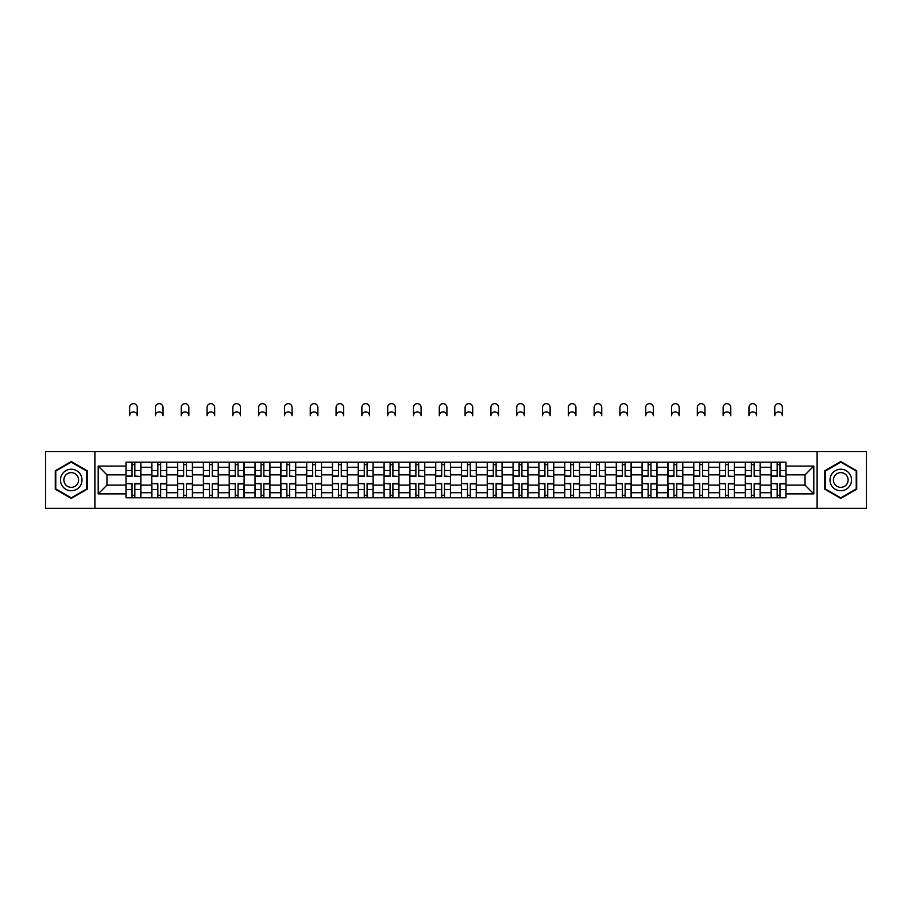 <?xml version="1.0" encoding="UTF-8"?>
<svg xmlns="http://www.w3.org/2000/svg" width="912" height="912" viewBox="0 0 912 912"><rect width="100%" height="100%" fill="white"/><g stroke="black" fill="none" stroke-linecap="round" stroke-linejoin="round"><path stroke-width="1.37" d="M817.106 508.36L866.4 508.36L866.4 451.611L45.6 451.611L45.6 508.36L817.106 508.36L817.106 451.611M151.802 497.77L151.802 467.252L140.881 467.252L140.881 497.77M140.881 467.252L140.881 462.202M151.802 467.252L151.802 462.202M166.691 462.202L166.691 497.77M177.601 497.77L177.601 462.202M192.489 462.202L192.489 497.77M203.41 497.77L203.41 462.202M218.299 462.202L218.299 497.77M229.208 497.77L229.208 462.202M244.097 462.202L244.097 497.77M255.018 497.77L255.018 462.202M269.906 462.202L269.906 497.77M280.828 497.77L280.828 462.202M295.716 462.202L295.716 497.77M306.626 497.77L306.626 462.202M321.514 462.202L321.514 497.77M332.435 497.77L332.435 462.202M347.324 462.202L347.324 497.77M358.234 497.77L358.234 462.202M373.122 462.202L373.122 497.77M384.043 497.77L384.043 462.202M398.932 462.202L398.932 497.77M409.853 497.77L409.853 462.202M424.741 462.202L424.741 497.77M435.651 497.77L435.651 462.202M450.539 462.202L450.539 497.77M461.461 497.77L461.461 462.202M476.349 462.202L476.349 497.77M487.259 497.77L487.259 462.202M502.147 462.202L502.147 497.77M513.068 497.77L513.068 462.202M527.957 462.202L527.957 497.77M538.878 497.77L538.878 462.202M553.766 462.202L553.766 497.77M564.676 497.77L564.676 462.202M579.565 462.202L579.565 497.77M590.486 497.77L590.486 462.202M605.374 462.202L605.374 497.77M616.284 497.77L616.284 462.202M631.172 462.202L631.172 497.77M642.094 497.77L642.094 462.202M656.982 462.202L656.982 497.77M667.903 497.77L667.903 462.202M682.792 462.202L682.792 497.77M693.701 497.77L693.701 462.202M708.59 462.202L708.59 497.77M719.511 497.77L719.511 462.202M734.399 462.202L734.399 497.77M745.309 497.77L745.309 462.202M760.198 462.202L760.198 497.77M771.119 497.77L771.119 462.202M771.119 485.116L760.198 485.116M745.309 485.116L734.399 485.116M719.511 485.116L708.59 485.116M693.701 485.116L682.792 485.116M667.903 485.116L656.982 485.116M642.094 485.116L631.172 485.116M616.284 485.116L605.374 485.116M590.486 485.116L579.565 485.116M564.676 485.116L553.766 485.116M538.878 485.116L527.957 485.116M513.068 485.116L502.147 485.116M487.259 485.116L476.349 485.116M461.461 485.116L450.539 485.116M435.651 485.116L424.741 485.116M409.853 485.116L398.932 485.116M384.043 485.116L373.122 485.116M358.234 485.116L347.324 485.116M332.435 485.116L321.514 485.116M306.626 485.116L295.716 485.116M280.828 485.116L269.906 485.116M255.018 485.116L244.097 485.116M229.208 485.116L218.299 485.116M203.41 485.116L192.489 485.116M177.601 485.116L166.691 485.116M151.802 485.116L140.881 485.116M771.119 474.856L760.198 474.856M745.309 474.856L734.399 474.856M719.511 474.856L708.59 474.856M693.701 474.856L682.792 474.856M667.903 474.856L656.982 474.856M642.094 474.856L631.172 474.856M616.284 474.856L605.374 474.856M590.486 474.856L579.565 474.856M564.676 474.856L553.766 474.856M538.878 474.856L527.957 474.856M513.068 474.856L502.147 474.856M487.259 474.856L476.349 474.856M461.461 474.856L450.539 474.856M435.651 474.856L424.741 474.856M409.853 474.856L398.932 474.856M384.043 474.856L373.122 474.856M358.234 474.856L347.324 474.856M332.435 474.856L321.514 474.856M306.626 474.856L295.716 474.856M280.828 474.856L269.906 474.856M255.018 474.856L244.097 474.856M229.208 474.856L218.299 474.856M203.41 474.856L192.489 474.856M177.601 474.856L166.691 474.856M151.802 474.856L140.881 474.856M106.966 485.116L125.993 485.116L125.993 474.856L106.966 474.856L106.966 485.116L98.2 493.882L98.2 466.089L125.993 466.089L125.993 474.856M786.007 474.856L786.007 485.116L805.034 485.116L805.034 474.856L786.007 474.856L786.007 462.202L125.993 462.202L125.993 466.089M786.007 466.089L813.8 466.089L813.8 493.882L786.007 493.882L786.007 485.116M125.993 485.116L125.993 497.77L786.007 497.77L786.007 493.882M125.993 493.882L98.2 493.882M94.894 508.36L94.894 451.611M87.199 470.774L71.239 461.552L55.279 470.774L55.279 489.197L71.239 498.419L87.199 489.197L87.199 470.774M856.721 470.774L840.761 461.552L824.801 470.774L824.801 489.197L840.761 498.419L856.721 489.197L856.721 470.774M134.839 495.284L132.035 495.284M132.035 464.687L134.839 464.687M160.649 495.284L157.833 495.284M157.833 464.687L160.649 464.687M186.458 495.284L183.643 495.284M183.643 464.687L186.458 464.687M212.257 495.284L209.441 495.284M209.441 464.687L212.257 464.687M238.066 495.284L235.25 495.284M235.25 464.687L238.066 464.687M263.864 495.284L261.06 495.284M261.06 464.687L263.864 464.687M289.674 495.284L286.858 495.284M286.858 464.687L289.674 464.687M315.484 495.284L312.668 495.284M312.668 464.687L315.484 464.687M341.282 495.284L338.466 495.284M338.466 464.687L341.282 464.687M367.091 495.284L364.276 495.284M364.276 464.687L367.091 464.687M392.89 495.284L390.085 495.284M390.085 464.687L392.89 464.687M418.699 495.284L415.883 495.284M415.883 464.687L418.699 464.687M444.509 495.284L441.693 495.284M441.693 464.687L444.509 464.687M470.307 495.284L467.491 495.284M467.491 464.687L470.307 464.687M496.117 495.284L493.301 495.284M493.301 464.687L496.117 464.687M521.915 495.284L519.11 495.284M519.11 464.687L521.915 464.687M547.724 495.284L544.909 495.284M544.909 464.687L547.724 464.687M573.534 495.284L570.718 495.284M570.718 464.687L573.534 464.687M599.332 495.284L596.516 495.284M596.516 464.687L599.332 464.687M625.142 495.284L622.326 495.284M622.326 464.687L625.142 464.687M650.94 495.284L648.136 495.284M648.136 464.687L650.94 464.687M676.75 495.284L673.934 495.284M673.934 464.687L676.75 464.687M702.559 495.284L699.743 495.284M699.743 464.687L702.559 464.687M728.357 495.284L725.542 495.284M725.542 464.687L728.357 464.687M754.167 495.284L751.351 495.284M751.351 464.687L754.167 464.687M779.965 495.284L777.161 495.284M777.161 464.687L779.965 464.687M98.2 466.089L106.966 474.856M805.034 485.116L813.8 493.882M805.034 474.856L813.8 466.089M137.245 415.724A3.808 3.808 0 0 0 133.437 411.916A3.808 3.808 0 0 0 129.629 415.724L129.629 407.447A3.808 3.808 0 0 1 133.437 403.64A3.808 3.808 0 0 1 137.245 407.447L137.245 415.724M134.839 476.075L140.801 476.429L134.839 476.429L134.839 462.373L140.801 462.373L137.484 462.373M140.801 476.075L140.801 462.373M132.035 464.516L134.839 464.516M129.629 462.202L126.073 462.373L126.073 476.429L132.035 476.429L132.035 462.373L137.245 462.202M132.035 483.896L126.073 483.542L132.035 483.542L132.035 497.599L126.073 497.599L129.379 497.599M126.073 483.896L126.073 497.599M134.839 495.455L132.035 495.455M137.484 497.599L140.801 497.599L140.801 483.542L134.839 483.542L134.839 497.599L129.629 497.599M140.801 497.599L137.245 497.599M163.043 415.724A3.808 3.808 0 0 0 159.247 411.916A3.808 3.808 0 0 0 155.439 415.724L155.439 407.447A3.808 3.808 0 0 1 159.247 403.64A3.808 3.808 0 0 1 163.043 407.447L163.043 415.724M160.649 476.075L166.6 476.429L160.649 476.429L160.649 462.373L166.6 462.373L163.294 462.373M166.6 476.075L166.6 462.373M157.833 464.516L160.649 464.516M155.439 462.202L151.882 462.373L151.882 476.429L157.833 476.429L157.833 462.373L163.043 462.202M188.852 415.724A3.808 3.808 0 0 0 185.045 411.916A3.808 3.808 0 0 0 181.237 415.724L181.237 407.447A3.808 3.808 0 0 1 185.045 403.64A3.808 3.808 0 0 1 188.852 407.447L188.852 415.724M186.458 476.075L192.409 476.429L186.458 476.429L186.458 462.373L192.409 462.373L189.103 462.373M192.409 476.075L192.409 462.373M183.643 464.516L186.458 464.516M181.237 462.202L177.68 462.373L177.68 476.429L183.643 476.429L183.643 462.373L188.852 462.202M61.925 485.366A10.75 10.75 0 0 0 76.619 489.299A10.75 10.75 0 0 0 80.552 474.605A10.75 10.75 0 0 0 65.869 470.672A10.75 10.75 0 0 0 61.925 485.366M64.866 483.668A7.364 7.364 0 0 0 74.921 486.358A7.364 7.364 0 0 0 77.611 476.303A7.364 7.364 0 0 0 67.556 473.613A7.364 7.364 0 0 0 64.866 483.668M71.239 462.122L86.708 471.059L86.708 488.912L71.239 497.849L55.769 488.912L55.769 471.059L71.239 462.122M831.448 485.366A10.75 10.75 0 0 0 846.131 489.299A10.75 10.75 0 0 0 850.075 474.605A10.75 10.75 0 0 0 835.381 470.672A10.75 10.75 0 0 0 831.448 485.366M834.389 483.668A7.364 7.364 0 0 0 844.444 486.358A7.364 7.364 0 0 0 847.134 476.303A7.364 7.364 0 0 0 837.079 473.613A7.364 7.364 0 0 0 834.389 483.668M840.761 462.122L856.231 471.059L856.231 488.912L840.761 497.849L825.292 488.912L825.292 471.059L840.761 462.122M157.833 483.896L151.882 483.542L157.833 483.542L157.833 497.599L151.882 497.599L155.188 497.599M151.882 483.896L151.882 497.599M160.649 495.455L157.833 495.455M163.294 497.599L166.6 497.599L166.6 483.542L160.649 483.542L160.649 497.599L155.439 497.599M166.6 497.599L163.043 497.599M183.643 483.896L177.68 483.542L183.643 483.542L183.643 497.599L177.68 497.599L180.998 497.599M177.68 483.896L177.68 497.599M186.458 495.455L183.643 495.455M189.103 497.599L192.409 497.599L192.409 483.542L186.458 483.542L186.458 497.599L181.237 497.599M192.409 497.599L188.852 497.599M214.662 415.724A3.808 3.808 0 0 0 210.854 411.916A3.808 3.808 0 0 0 207.047 415.724L207.047 407.447A3.808 3.808 0 0 1 210.854 403.64A3.808 3.808 0 0 1 214.662 407.447L214.662 415.724M212.257 476.075L218.207 476.429L212.257 476.429L212.257 462.373L218.207 462.373L214.901 462.373M218.207 476.075L218.207 462.373M209.441 464.516L212.257 464.516M207.047 462.202L203.49 462.373L203.49 476.429L209.441 476.429L209.441 462.373L214.662 462.202M240.46 415.724A3.808 3.808 0 0 0 236.653 411.916A3.808 3.808 0 0 0 232.856 415.724L232.856 407.447A3.808 3.808 0 0 1 236.653 403.64A3.808 3.808 0 0 1 240.46 407.447L240.46 415.724M238.066 476.075L244.017 476.429L238.066 476.429L238.066 462.373L244.017 462.373L240.711 462.373M244.017 476.075L244.017 462.373M235.25 464.516L238.066 464.516M232.856 462.202L229.3 462.373L229.3 476.429L235.25 476.429L235.25 462.373L238.066 462.373M266.27 415.724A3.808 3.808 0 0 0 262.462 411.916A3.808 3.808 0 0 0 258.655 415.724L258.655 407.447A3.808 3.808 0 0 1 262.462 403.64A3.808 3.808 0 0 1 266.27 407.447L266.27 415.724M263.864 476.075L269.827 476.429L263.864 476.429L263.864 462.373L269.827 462.373L266.509 462.373M269.827 476.075L269.827 462.373M261.06 464.516L263.864 464.516M258.655 462.202L255.098 462.373L255.098 476.429L261.06 476.429L261.06 462.373L266.27 462.202M209.441 483.896L203.49 483.542L209.441 483.542L209.441 497.599L203.49 497.599L206.796 497.599M203.49 483.896L203.49 497.599M212.257 495.455L209.441 495.455M214.901 497.599L218.207 497.599L218.207 483.542L212.257 483.542L212.257 497.599L207.047 497.599M218.207 497.599L214.662 497.599M235.25 483.896L229.3 483.542L235.25 483.542L235.25 497.599L229.3 497.599L232.606 497.599M229.3 483.896L229.3 497.599M238.066 495.455L235.25 495.455M240.711 497.599L244.017 497.599L244.017 483.542L238.066 483.542L238.066 497.599L232.856 497.599M244.017 497.599L240.46 497.599M261.06 483.896L255.098 483.542L261.06 483.542L261.06 497.599L255.098 497.599L258.404 497.599M255.098 483.896L255.098 497.599M263.864 495.455L261.06 495.455M266.509 497.599L269.827 497.599L269.827 483.542L263.864 483.542L263.864 497.599L258.655 497.599M269.827 497.599L266.27 497.599M292.068 415.724A3.808 3.808 0 0 0 288.272 411.916A3.808 3.808 0 0 0 284.464 415.724L284.464 407.447A3.808 3.808 0 0 1 288.272 403.64A3.808 3.808 0 0 1 292.068 407.447L292.068 415.724M289.674 476.075L295.625 476.429L289.674 476.429L289.674 462.373L295.625 462.373L292.319 462.373M295.625 476.075L295.625 462.373M286.858 464.516L289.674 464.516M284.464 462.202L280.907 462.373L280.907 476.429L286.858 476.429L286.858 462.373L292.068 462.202M286.858 483.896L280.907 483.542L286.858 483.542L286.858 497.599L280.907 497.599L284.213 497.599M280.907 483.896L280.907 497.599M289.674 495.455L286.858 495.455M292.319 497.599L295.625 497.599L295.625 483.542L289.674 483.542L289.674 497.599L284.464 497.599M295.625 497.599L292.068 497.599M317.878 415.724A3.808 3.808 0 0 0 314.07 411.916A3.808 3.808 0 0 0 310.262 415.724L310.262 407.447A3.808 3.808 0 0 1 314.07 403.64A3.808 3.808 0 0 1 317.878 407.447L317.878 415.724M315.484 476.075L321.434 476.429L315.484 476.429L315.484 462.373L321.434 462.373L318.128 462.373M321.434 476.075L321.434 462.373M312.668 464.516L315.484 464.516M310.262 462.202L306.706 462.373L306.706 476.429L312.668 476.429L312.668 462.373L317.878 462.202M312.668 483.896L306.706 483.542L312.668 483.542L312.668 497.599L306.706 497.599L310.023 497.599M306.706 483.896L306.706 497.599M315.484 495.455L312.668 495.455M318.128 497.599L321.434 497.599L321.434 483.542L315.484 483.542L315.484 497.599L310.262 497.599M321.434 497.599L317.878 497.599M343.687 415.724A3.808 3.808 0 0 0 339.88 411.916A3.808 3.808 0 0 0 336.072 415.724L336.072 407.447A3.808 3.808 0 0 1 339.88 403.64A3.808 3.808 0 0 1 343.687 407.447L343.687 415.724M341.282 476.075L347.233 476.429L341.282 476.429L341.282 462.373L347.233 462.373L343.927 462.373M347.233 476.075L347.233 462.373M338.466 464.516L341.282 464.516M336.072 462.202L332.515 462.373L332.515 476.429L338.466 476.429L338.466 462.373L341.282 462.373M338.466 483.896L332.515 483.542L338.466 483.542L338.466 497.599L332.515 497.599L335.821 497.599M332.515 483.896L332.515 497.599M341.282 495.455L338.466 495.455M343.927 497.599L347.233 497.599L347.233 483.542L341.282 483.542L341.282 497.599L336.072 497.599M347.233 497.599L343.687 497.599M369.485 415.724A3.808 3.808 0 0 0 365.678 411.916A3.808 3.808 0 0 0 361.882 415.724L361.882 407.447A3.808 3.808 0 0 1 365.678 403.64A3.808 3.808 0 0 1 369.485 407.447L369.485 415.724M367.091 476.075L373.042 476.429L367.091 476.429L367.091 462.373L373.042 462.373L369.736 462.373M373.042 476.075L373.042 462.373M364.276 464.516L367.091 464.516M361.882 462.202L358.325 462.373L358.325 476.429L364.276 476.429L364.276 462.373L367.091 462.373M364.276 483.896L358.325 483.542L364.276 483.542L364.276 497.599L358.325 497.599L361.631 497.599M358.325 483.896L358.325 497.599M367.091 495.455L364.276 495.455M369.736 497.599L373.042 497.599L373.042 483.542L367.091 483.542L367.091 497.599L361.882 497.599M373.042 497.599L369.485 497.599M395.295 415.724A3.808 3.808 0 0 0 391.487 411.916A3.808 3.808 0 0 0 387.68 415.724L387.68 407.447A3.808 3.808 0 0 1 391.487 403.64A3.808 3.808 0 0 1 395.295 407.447L395.295 415.724M392.89 476.075L398.852 476.429L392.89 476.429L392.89 462.373L398.852 462.373L395.534 462.373M398.852 476.075L398.852 462.373M390.085 464.516L392.89 464.516M387.68 462.202L384.123 462.373L384.123 476.429L390.085 476.429L390.085 462.373L395.295 462.202M390.085 483.896L384.123 483.542L390.085 483.542L390.085 497.599L384.123 497.599L387.429 497.599M384.123 483.896L384.123 497.599M392.89 495.455L390.085 495.455M395.534 497.599L398.852 497.599L398.852 483.542L392.89 483.542L392.89 497.599L387.68 497.599M398.852 497.599L395.295 497.599M421.093 415.724A3.808 3.808 0 0 0 417.297 411.916A3.808 3.808 0 0 0 413.489 415.724L413.489 407.447A3.808 3.808 0 0 1 417.297 403.64A3.808 3.808 0 0 1 421.093 407.447L421.093 415.724M418.699 476.075L424.65 476.429L418.699 476.429L418.699 462.373L424.65 462.373L421.344 462.373M424.65 476.075L424.65 462.373M415.883 464.516L418.699 464.516M413.489 462.202L409.933 462.373L409.933 476.429L415.883 476.429L415.883 462.373L418.699 462.373M415.883 483.896L409.933 483.542L415.883 483.542L415.883 497.599L409.933 497.599L413.239 497.599M409.933 483.896L409.933 497.599M418.699 495.455L415.883 495.455M421.344 497.599L424.65 497.599L424.65 483.542L418.699 483.542L418.699 497.599L413.489 497.599M424.65 497.599L421.093 497.599M446.903 415.724A3.808 3.808 0 0 0 443.095 411.916A3.808 3.808 0 0 0 439.288 415.724L439.288 407.447A3.808 3.808 0 0 1 443.095 403.64A3.808 3.808 0 0 1 446.903 407.447L446.903 415.724M444.509 476.075L450.46 476.429L444.509 476.429L444.509 462.373L450.46 462.373L447.154 462.373M450.46 476.075L450.46 462.373M441.693 464.516L444.509 464.516M439.288 462.202L435.731 462.373L435.731 476.429L441.693 476.429L441.693 462.373L446.903 462.202M441.693 483.896L435.731 483.542L441.693 483.542L441.693 497.599L435.731 497.599L439.048 497.599M435.731 483.896L435.731 497.599M444.509 495.455L441.693 495.455M447.154 497.599L450.46 497.599L450.46 483.542L444.509 483.542L444.509 497.599L439.288 497.599M450.46 497.599L446.903 497.599M472.712 415.724A3.808 3.808 0 0 0 468.905 411.916A3.808 3.808 0 0 0 465.097 415.724L465.097 407.447A3.808 3.808 0 0 1 468.905 403.64A3.808 3.808 0 0 1 472.712 407.447L472.712 415.724M470.307 476.075L476.269 476.429L470.307 476.429L470.307 462.373L476.269 462.373L472.952 462.373M476.269 476.075L476.269 462.373M467.491 464.516L470.307 464.516M465.097 462.202L461.54 462.373L461.54 476.429L467.491 476.429L467.491 462.373L472.712 462.202M467.491 483.896L461.54 483.542L467.491 483.542L467.491 497.599L461.54 497.599L464.846 497.599M461.54 483.896L461.54 497.599M470.307 495.455L467.491 495.455M472.952 497.599L476.269 497.599L476.269 483.542L470.307 483.542L470.307 497.599L465.097 497.599M476.269 497.599L472.712 497.599M498.511 415.724A3.808 3.808 0 0 0 494.703 411.916A3.808 3.808 0 0 0 490.907 415.724L490.907 407.447A3.808 3.808 0 0 1 494.703 403.64A3.808 3.808 0 0 1 498.511 407.447L498.511 415.724M496.117 476.075L502.067 476.429L496.117 476.429L496.117 462.373L502.067 462.373L498.761 462.373M502.067 476.075L502.067 462.373M493.301 464.516L496.117 464.516M490.907 462.202L487.35 462.373L487.35 476.429L493.301 476.429L493.301 462.373L498.511 462.202M493.301 483.896L487.35 483.542L493.301 483.542L493.301 497.599L487.35 497.599L490.656 497.599M487.35 483.896L487.35 497.599M496.117 495.455L493.301 495.455M498.761 497.599L502.067 497.599L502.067 483.542L496.117 483.542L496.117 497.599L490.907 497.599M502.067 497.599L498.511 497.599M524.32 415.724A3.808 3.808 0 0 0 520.513 411.916A3.808 3.808 0 0 0 516.705 415.724L516.705 407.447A3.808 3.808 0 0 1 520.513 403.64A3.808 3.808 0 0 1 524.32 407.447L524.32 415.724M521.915 476.075L527.877 476.429L521.915 476.429L521.915 462.373L527.877 462.373L524.571 462.373M527.877 476.075L527.877 462.373M519.11 464.516L521.915 464.516M516.705 462.202L513.148 462.373L513.148 476.429L519.11 476.429L519.11 462.373L521.915 462.373M519.11 483.896L513.148 483.542L519.11 483.542L519.11 497.599L513.148 497.599L516.466 497.599M513.148 483.896L513.148 497.599M521.915 495.455L519.11 495.455M524.571 497.599L527.877 497.599L527.877 483.542L521.915 483.542L521.915 497.599L516.705 497.599M527.877 497.599L524.32 497.599M550.118 415.724A3.808 3.808 0 0 0 546.322 411.916A3.808 3.808 0 0 0 542.515 415.724L542.515 407.447A3.808 3.808 0 0 1 546.322 403.64A3.808 3.808 0 0 1 550.118 407.447L550.118 415.724M547.724 476.075L553.675 476.429L547.724 476.429L547.724 462.373L553.675 462.373L550.369 462.373M553.675 476.075L553.675 462.373M544.909 464.516L547.724 464.516M542.515 462.202L538.958 462.373L538.958 476.429L544.909 476.429L544.909 462.373L550.118 462.202M544.909 483.896L538.958 483.542L544.909 483.542L544.909 497.599L538.958 497.599L542.264 497.599M538.958 483.896L538.958 497.599M547.724 495.455L544.909 495.455M550.369 497.599L553.675 497.599L553.675 483.542L547.724 483.542L547.724 497.599L542.515 497.599M553.675 497.599L550.118 497.599M575.928 415.724A3.808 3.808 0 0 0 572.12 411.916A3.808 3.808 0 0 0 568.313 415.724L568.313 407.447A3.808 3.808 0 0 1 572.12 403.64A3.808 3.808 0 0 1 575.928 407.447L575.928 415.724M573.534 476.075L579.485 476.429L573.534 476.429L573.534 462.373L579.485 462.373L576.179 462.373M579.485 476.075L579.485 462.373M570.718 464.516L573.534 464.516M568.313 462.202L564.767 462.373L564.767 476.429L570.718 476.429L570.718 462.373L575.928 462.202M570.718 483.896L564.767 483.542L570.718 483.542L570.718 497.599L564.767 497.599L568.073 497.599M564.767 483.896L564.767 497.599M573.534 495.455L570.718 495.455M576.179 497.599L579.485 497.599L579.485 483.542L573.534 483.542L573.534 497.599L568.313 497.599M579.485 497.599L575.928 497.599M601.738 415.724A3.808 3.808 0 0 0 597.93 411.916A3.808 3.808 0 0 0 594.122 415.724L594.122 407.447A3.808 3.808 0 0 1 597.93 403.64A3.808 3.808 0 0 1 601.738 407.447L601.738 415.724M599.332 476.075L605.294 476.429L599.332 476.429L599.332 462.373L605.294 462.373L601.977 462.373M605.294 476.075L605.294 462.373M596.516 464.516L599.332 464.516M594.122 462.202L590.566 462.373L590.566 476.429L596.516 476.429L596.516 462.373L599.332 462.373M596.516 483.896L590.566 483.542L596.516 483.542L596.516 497.599L590.566 497.599L593.872 497.599M590.566 483.896L590.566 497.599M599.332 495.455L596.516 495.455M601.977 497.599L605.294 497.599L605.294 483.542L599.332 483.542L599.332 497.599L594.122 497.599M605.294 497.599L601.738 497.599M627.536 415.724A3.808 3.808 0 0 0 623.728 411.916A3.808 3.808 0 0 0 619.932 415.724L619.932 407.447A3.808 3.808 0 0 1 623.728 403.64A3.808 3.808 0 0 1 627.536 407.447L627.536 415.724M625.142 476.075L631.093 476.429L625.142 476.429L625.142 462.373L631.093 462.373L627.787 462.373M631.093 476.075L631.093 462.373M622.326 464.516L625.142 464.516M619.932 462.202L616.375 462.373L616.375 476.429L622.326 476.429L622.326 462.373L625.142 462.373M622.326 483.896L616.375 483.542L622.326 483.542L622.326 497.599L616.375 497.599L619.681 497.599M616.375 483.896L616.375 497.599M625.142 495.455L622.326 495.455M627.787 497.599L631.093 497.599L631.093 483.542L625.142 483.542L625.142 497.599L619.932 497.599M631.093 497.599L627.536 497.599M653.345 415.724A3.808 3.808 0 0 0 649.538 411.916A3.808 3.808 0 0 0 645.73 415.724L645.73 407.447A3.808 3.808 0 0 1 649.538 403.64A3.808 3.808 0 0 1 653.345 407.447L653.345 415.724M650.94 476.075L656.902 476.429L650.94 476.429L650.94 462.373L656.902 462.373L653.596 462.373M656.902 476.075L656.902 462.373M648.136 464.516L650.94 464.516M645.73 462.202L642.173 462.373L642.173 476.429L648.136 476.429L648.136 462.373L653.345 462.202M648.136 483.896L642.173 483.542L648.136 483.542L648.136 497.599L642.173 497.599L645.491 497.599M642.173 483.896L642.173 497.599M650.94 495.455L648.136 495.455M653.596 497.599L656.902 497.599L656.902 483.542L650.94 483.542L650.94 497.599L645.73 497.599M656.902 497.599L653.345 497.599M679.144 415.724A3.808 3.808 0 0 0 675.347 411.916A3.808 3.808 0 0 0 671.54 415.724L671.54 407.447A3.808 3.808 0 0 1 675.347 403.64A3.808 3.808 0 0 1 679.144 407.447L679.144 415.724M676.75 476.075L682.7 476.429L676.75 476.429L676.75 462.373L682.7 462.373L679.394 462.373M682.7 476.075L682.7 462.373M673.934 464.516L676.75 464.516M671.54 462.202L667.983 462.373L667.983 476.429L673.934 476.429L673.934 462.373L679.144 462.202M673.934 483.896L667.983 483.542L673.934 483.542L673.934 497.599L667.983 497.599L671.289 497.599M667.983 483.896L667.983 497.599M676.75 495.455L673.934 495.455M679.394 497.599L682.7 497.599L682.7 483.542L676.75 483.542L676.75 497.599L671.54 497.599M682.7 497.599L679.144 497.599M704.953 415.724A3.808 3.808 0 0 0 701.146 411.916A3.808 3.808 0 0 0 697.338 415.724L697.338 407.447A3.808 3.808 0 0 1 701.146 403.64A3.808 3.808 0 0 1 704.953 407.447L704.953 415.724M702.559 476.075L708.51 476.429L702.559 476.429L702.559 462.373L708.51 462.373L705.204 462.373M708.51 476.075L708.51 462.373M699.743 464.516L702.559 464.516M697.338 462.202L693.793 462.373L693.793 476.429L699.743 476.429L699.743 462.373L704.953 462.202M699.743 483.896L693.793 483.542L699.743 483.542L699.743 497.599L693.793 497.599L697.099 497.599M693.793 483.896L693.793 497.599M702.559 495.455L699.743 495.455M705.204 497.599L708.51 497.599L708.51 483.542L702.559 483.542L702.559 497.599L697.338 497.599M708.51 497.599L704.953 497.599M730.763 415.724A3.808 3.808 0 0 0 726.955 411.916A3.808 3.808 0 0 0 723.148 415.724L723.148 407.447A3.808 3.808 0 0 1 726.955 403.64A3.808 3.808 0 0 1 730.763 407.447L730.763 415.724M728.357 476.075L734.32 476.429L728.357 476.429L728.357 462.373L734.32 462.373L731.002 462.373M734.32 476.075L734.32 462.373M725.542 464.516L728.357 464.516M723.148 462.202L719.591 462.373L719.591 476.429L725.542 476.429L725.542 462.373L728.357 462.373M725.542 483.896L719.591 483.542L725.542 483.542L725.542 497.599L719.591 497.599L722.897 497.599M719.591 483.896L719.591 497.599M728.357 495.455L725.542 495.455M731.002 497.599L734.32 497.599L734.32 483.542L728.357 483.542L728.357 497.599L723.148 497.599M734.32 497.599L730.763 497.599M756.561 415.724A3.808 3.808 0 0 0 752.753 411.916A3.808 3.808 0 0 0 748.957 415.724L748.957 407.447A3.808 3.808 0 0 1 752.753 403.64A3.808 3.808 0 0 1 756.561 407.447L756.561 415.724M754.167 476.075L760.118 476.429L754.167 476.429L754.167 462.373L760.118 462.373L756.812 462.373M760.118 476.075L760.118 462.373M751.351 464.516L754.167 464.516M748.957 462.202L745.4 462.373L745.4 476.429L751.351 476.429L751.351 462.373L756.561 462.202M751.351 483.896L745.4 483.542L751.351 483.542L751.351 497.599L745.4 497.599L748.706 497.599M745.4 483.896L745.4 497.599M754.167 495.455L751.351 495.455M756.812 497.599L760.118 497.599L760.118 483.542L754.167 483.542L754.167 497.599L748.957 497.599M760.118 497.599L756.561 497.599M782.371 415.724A3.808 3.808 0 0 0 778.563 411.916A3.808 3.808 0 0 0 774.755 415.724L774.755 407.447A3.808 3.808 0 0 1 778.563 403.64A3.808 3.808 0 0 1 782.371 407.447L782.371 415.724M779.965 476.075L785.927 476.429L779.965 476.429L779.965 462.373L785.927 462.373L782.621 462.373M785.927 476.075L785.927 462.373M777.161 464.516L779.965 464.516M774.755 462.202L771.199 462.373L771.199 476.429L777.161 476.429L777.161 462.373L782.371 462.202M777.161 483.896L771.199 483.542L777.161 483.542L777.161 497.599L771.199 497.599L774.516 497.599M771.199 483.896L771.199 497.599M779.965 495.455L777.161 495.455M782.621 497.599L785.927 497.599L785.927 483.542L779.965 483.542L779.965 497.599L774.755 497.599M785.927 497.599L782.371 497.599M745.309 467.252L734.399 467.252M719.511 467.252L708.59 467.252M693.701 467.252L682.792 467.252M667.903 467.252L656.982 467.252M642.094 467.252L631.172 467.252M616.284 467.252L605.374 467.252M590.486 467.252L579.565 467.252M564.676 467.252L553.766 467.252M538.878 467.252L527.957 467.252M513.068 467.252L502.147 467.252M487.259 467.252L476.349 467.252M461.461 467.252L450.539 467.252M435.651 467.252L424.741 467.252M409.853 467.252L398.932 467.252M384.043 467.252L373.122 467.252M358.234 467.252L347.324 467.252M332.435 467.252L321.514 467.252M306.626 467.252L295.716 467.252M280.828 467.252L269.906 467.252M255.018 467.252L244.097 467.252M229.208 467.252L218.299 467.252M203.41 467.252L192.489 467.252M177.601 467.252L166.691 467.252M771.119 467.252L760.198 467.252M745.309 492.719L734.399 492.719M719.511 492.719L708.59 492.719M693.701 492.719L682.792 492.719M667.903 492.719L656.982 492.719M642.094 492.719L631.172 492.719M616.284 492.719L605.374 492.719M590.486 492.719L579.565 492.719M564.676 492.719L553.766 492.719M538.878 492.719L527.957 492.719M513.068 492.719L502.147 492.719M487.259 492.719L476.349 492.719M461.461 492.719L450.539 492.719M435.651 492.719L424.741 492.719M409.853 492.719L398.932 492.719M384.043 492.719L373.122 492.719M358.234 492.719L347.324 492.719M332.435 492.719L321.514 492.719M306.626 492.719L295.716 492.719M280.828 492.719L269.906 492.719M255.018 492.719L244.097 492.719M229.208 492.719L218.299 492.719M203.41 492.719L192.489 492.719M177.601 492.719L166.691 492.719M151.802 492.719L140.881 492.719M771.119 492.719L760.198 492.719M134.839 470.489L140.801 470.489M126.073 476.075L132.035 476.075M126.073 470.489L132.035 470.489M132.035 489.482L126.073 489.482M140.801 483.896L134.839 483.896M140.801 489.482L134.839 489.482M160.649 470.489L166.6 470.489M151.882 476.075L157.833 476.075M151.882 470.489L157.833 470.489M186.458 470.489L192.409 470.489M177.68 476.075L183.643 476.075M177.68 470.489L183.643 470.489M157.833 489.482L151.882 489.482M166.6 483.896L160.649 483.896M166.6 489.482L160.649 489.482M183.643 489.482L177.68 489.482M192.409 483.896L186.458 483.896M192.409 489.482L186.458 489.482M212.257 470.489L218.207 470.489M203.49 476.075L209.441 476.075M203.49 470.489L209.441 470.489M238.066 470.489L244.017 470.489M229.3 476.075L235.25 476.075M229.3 470.489L235.25 470.489M263.864 470.489L269.827 470.489M255.098 476.075L261.06 476.075M255.098 470.489L261.06 470.489M209.441 489.482L203.49 489.482M218.207 483.896L212.257 483.896M218.207 489.482L212.257 489.482M235.25 489.482L229.3 489.482M244.017 483.896L238.066 483.896M244.017 489.482L238.066 489.482M261.06 489.482L255.098 489.482M269.827 483.896L263.864 483.896M269.827 489.482L263.864 489.482M289.674 470.489L295.625 470.489M280.907 476.075L286.858 476.075M280.907 470.489L286.858 470.489M286.858 489.482L280.907 489.482M295.625 483.896L289.674 483.896M295.625 489.482L289.674 489.482M315.484 470.489L321.434 470.489M306.706 476.075L312.668 476.075M306.706 470.489L312.668 470.489M312.668 489.482L306.706 489.482M321.434 483.896L315.484 483.896M321.434 489.482L315.484 489.482M341.282 470.489L347.233 470.489M332.515 476.075L338.466 476.075M332.515 470.489L338.466 470.489M338.466 489.482L332.515 489.482M347.233 483.896L341.282 483.896M347.233 489.482L341.282 489.482M367.091 470.489L373.042 470.489M358.325 476.075L364.276 476.075M358.325 470.489L364.276 470.489M364.276 489.482L358.325 489.482M373.042 483.896L367.091 483.896M373.042 489.482L367.091 489.482M392.89 470.489L398.852 470.489M384.123 476.075L390.085 476.075M384.123 470.489L390.085 470.489M390.085 489.482L384.123 489.482M398.852 483.896L392.89 483.896M398.852 489.482L392.89 489.482M418.699 470.489L424.65 470.489M409.933 476.075L415.883 476.075M409.933 470.489L415.883 470.489M415.883 489.482L409.933 489.482M424.65 483.896L418.699 483.896M424.65 489.482L418.699 489.482M444.509 470.489L450.46 470.489M435.731 476.075L441.693 476.075M435.731 470.489L441.693 470.489M441.693 489.482L435.731 489.482M450.46 483.896L444.509 483.896M450.46 489.482L444.509 489.482M470.307 470.489L476.269 470.489M461.54 476.075L467.491 476.075M461.54 470.489L467.491 470.489M467.491 489.482L461.54 489.482M476.269 483.896L470.307 483.896M476.269 489.482L470.307 489.482M496.117 470.489L502.067 470.489M487.35 476.075L493.301 476.075M487.35 470.489L493.301 470.489M493.301 489.482L487.35 489.482M502.067 483.896L496.117 483.896M502.067 489.482L496.117 489.482M521.915 470.489L527.877 470.489M513.148 476.075L519.11 476.075M513.148 470.489L519.11 470.489M519.11 489.482L513.148 489.482M527.877 483.896L521.915 483.896M527.877 489.482L521.915 489.482M547.724 470.489L553.675 470.489M538.958 476.075L544.909 476.075M538.958 470.489L544.909 470.489M544.909 489.482L538.958 489.482M553.675 483.896L547.724 483.896M553.675 489.482L547.724 489.482M573.534 470.489L579.485 470.489M564.767 476.075L570.718 476.075M564.767 470.489L570.718 470.489M570.718 489.482L564.767 489.482M579.485 483.896L573.534 483.896M579.485 489.482L573.534 489.482M599.332 470.489L605.294 470.489M590.566 476.075L596.516 476.075M590.566 470.489L596.516 470.489M596.516 489.482L590.566 489.482M605.294 483.896L599.332 483.896M605.294 489.482L599.332 489.482M625.142 470.489L631.093 470.489M616.375 476.075L622.326 476.075M616.375 470.489L622.326 470.489M622.326 489.482L616.375 489.482M631.093 483.896L625.142 483.896M631.093 489.482L625.142 489.482M650.94 470.489L656.902 470.489M642.173 476.075L648.136 476.075M642.173 470.489L648.136 470.489M648.136 489.482L642.173 489.482M656.902 483.896L650.94 483.896M656.902 489.482L650.94 489.482M676.75 470.489L682.7 470.489M667.983 476.075L673.934 476.075M667.983 470.489L673.934 470.489M673.934 489.482L667.983 489.482M682.7 483.896L676.75 483.896M682.7 489.482L676.75 489.482M702.559 470.489L708.51 470.489M693.793 476.075L699.743 476.075M693.793 470.489L699.743 470.489M699.743 489.482L693.793 489.482M708.51 483.896L702.559 483.896M708.51 489.482L702.559 489.482M728.357 470.489L734.32 470.489M719.591 476.075L725.542 476.075M719.591 470.489L725.542 470.489M725.542 489.482L719.591 489.482M734.32 483.896L728.357 483.896M734.32 489.482L728.357 489.482M754.167 470.489L760.118 470.489M745.4 476.075L751.351 476.075M745.4 470.489L751.351 470.489M751.351 489.482L745.4 489.482M760.118 483.896L754.167 483.896M760.118 489.482L754.167 489.482M779.965 470.489L785.927 470.489M771.199 476.075L777.161 476.075M771.199 470.489L777.161 470.489M777.161 489.482L771.199 489.482M785.927 483.896L779.965 483.896M785.927 489.482L779.965 489.482"/></g></svg>
